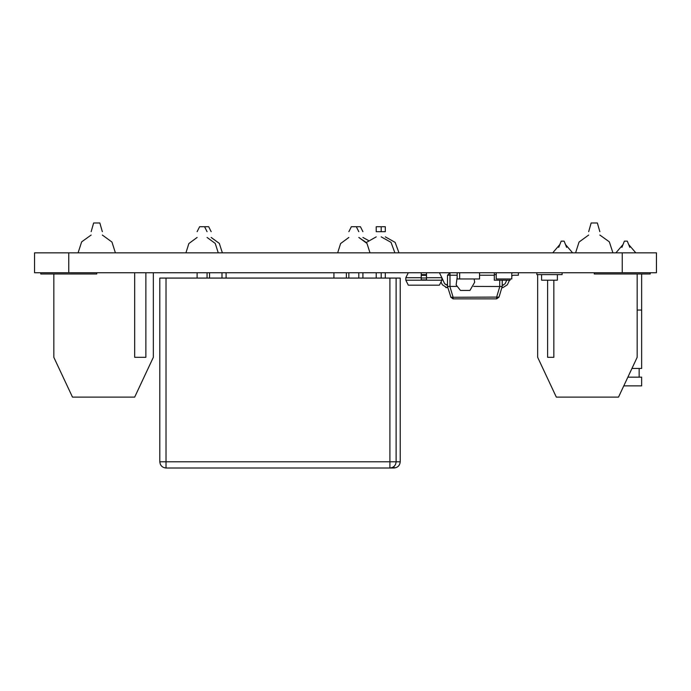 <?xml version="1.0" encoding="UTF-8"?>
<svg xmlns="http://www.w3.org/2000/svg" width="691" height="691" viewBox="0 0 691 691"><rect width="100%" height="100%" fill="white"/><g stroke="black" fill="none" stroke-linecap="round" stroke-linejoin="round"><path stroke-width="1.04" d="M68.754 252.837L34.55 252.837L34.55 272.738L656.45 272.738L656.45 252.837L68.754 252.837L68.754 272.738M96.74 272.738L96.74 273.981L40.769 273.981L40.769 272.738M650.231 272.738L650.231 273.981L594.26 273.981L594.26 272.738M599.857 231.692L597.37 222.986L591.15 222.986L588.663 231.692M637.171 273.981L637.171 357.316L618.514 397.118L556.324 397.118L537.667 357.316L537.667 274.603M553.837 280.2L553.837 357.316L547.618 357.316L547.618 280.2M553.837 357.316L547.618 357.316M588.663 235.035L579.041 242.049L575.603 252.837M91.143 231.692L93.631 222.986L99.849 222.986L102.337 231.692M134.676 272.738L134.676 357.316L145.87 357.316L145.87 272.738M53.829 273.981L53.829 357.316L72.486 397.118L134.676 397.118L153.333 357.316L153.333 272.738M102.337 235.035L111.959 242.049L115.397 252.837M396.124 278.084L396.124 461.795L166.021 461.795L166.021 468.014L389.905 468.014C393.654 467.617 395.727 465.544 396.124 461.795L400.227 461.795L400.227 278.084L159.802 278.084L159.802 461.795C160.2 465.544 162.273 467.617 166.021 468.014M333.934 272.738L333.934 278.084M209.554 272.738L209.554 278.084M207.067 278.084L207.067 272.738M207.067 231.692L204.579 226.717L199.604 226.717L197.116 231.692M197.116 278.084L197.116 272.738M358.81 278.084L358.81 272.738M358.81 231.692L356.323 226.717L351.348 226.717L348.86 231.692M348.86 278.084L348.86 272.738M381.199 278.084L381.199 272.738M381.199 231.692L376.224 231.692L376.224 226.717L381.199 226.717L381.199 231.692L385.302 231.692L385.302 226.717L381.199 226.717M376.224 278.084L376.224 272.738M197.116 237.454L188.868 243.543L185.922 252.837L188.868 243.543L197.116 237.454M348.86 237.454L340.611 243.543L337.666 252.837M376.224 236.858L366.273 242.506L358.81 237.454L366.964 243.396L370.005 252.837M389.905 278.084L389.905 468.014L394.008 468.014C397.757 467.617 399.83 465.544 400.227 461.795M211.17 231.692L208.682 226.717L204.579 226.717M362.913 278.084L362.913 272.738M362.913 231.692L360.426 226.717L356.323 226.717M385.302 278.084L385.302 272.738M641.645 273.981L641.645 368.458L631.945 368.458M629.803 247.361L627.316 241.142L624.388 241.142L621.9 247.361M566.62 247.361L564.132 241.142L561.204 241.142L558.717 247.361M623.032 244.536L615.906 252.837M559.848 244.536L552.714 252.837M637.171 310.052L641.645 310.052M639.158 377.165L639.158 368.458M623.783 385.872L641.645 385.872L641.645 377.165L627.869 377.165M457.166 272.738L457.166 278.957L459.653 278.957L459.653 272.738L459.653 278.957L479.554 278.957L479.554 272.738M496.233 272.738L496.233 278.957L511.781 278.957L511.781 272.738M426.502 277.713L441.895 277.713L444.615 283.742L447.492 285.176M441.895 277.713L439.407 272.738L441.895 277.713L441.895 280.2L439.407 285.176L408.312 285.176L439.407 285.176L441.022 281.937L442.361 284.796L446.87 287.663L447.863 287.663L445.781 287.542M421.216 277.713L405.824 277.713L405.824 280.2L441.895 280.2M405.824 277.713L408.312 272.738M405.824 280.2L408.312 285.176M426.502 279.89L426.502 277.989L421.216 277.989L421.216 279.89L426.502 279.89M426.502 272.738L426.502 277.989M421.216 272.738L421.216 277.989M426.502 274.603L421.216 274.603M510.113 280.2L510.113 278.957L510.113 280.2L510.113 278.957L510.113 280.2L494.324 280.2L494.324 274.603L496.233 274.603M494.324 272.738L494.324 274.603M536.847 272.738L536.847 274.603L562.12 274.603L562.12 272.738L536.847 272.738M541.589 280.2L557.378 280.2L557.378 274.603L541.589 274.603L541.589 280.2M474.112 278.957L474.691 282.213L469.949 290.427L460.474 290.427L456.129 284.925L457.166 277.212M503.385 285.115L502.219 285.176L502.219 280.2L502.193 286.515L499.023 297.087L496.639 298.858L496.639 297.087L450.947 297.285L447.518 286.515L449.979 286.42L447.492 286.42L447.492 275.225L449.979 272.738L449.979 286.42L456.716 286.42M501.847 287.663L499.023 297.087L501.847 287.663L502.841 287.663L507.349 284.796L509.5 280.2L507.349 284.796L502.841 287.663L507.349 284.796L509.5 280.2L507.349 284.796L502.841 287.663L501.847 287.663L502.841 287.663L507.349 284.796L509.5 280.2L507.349 284.796L502.841 287.663L507.349 284.796L509.5 280.2L507.349 284.796L502.841 287.663L501.847 287.663L499.023 297.087L496.639 298.858L453.071 298.858L450.687 297.087M499.731 280.2L499.731 286.42L502.193 286.515L473.706 286.42M518.388 272.738L518.388 275.225L513.413 275.225L511.781 275.839L513.413 275.225L511.781 275.839L513.413 275.225L511.781 275.839L513.413 275.225L511.781 275.839L513.413 275.225L518.388 275.225L518.388 272.738M441.895 277.929L444.615 283.742L441.895 277.929L444.615 283.742L441.895 277.929L444.615 283.742L441.895 277.929L444.615 283.742L446.87 285.176M502.841 285.176L505.095 283.742L506.753 280.2M511.781 273.014L512.325 272.859M495.361 298.858L496.639 298.858L499.023 297.087L496.639 298.858L453.071 298.858L487.898 298.858M447.863 287.663L446.87 287.663L447.863 287.663M622.245 252.837L622.245 272.738M159.802 461.795L166.021 461.795L166.021 278.084M394.008 468.014L394.008 466.468M426.502 275.363L421.216 275.363M499.809 286.515L496.639 297.087L499.023 297.087M494.324 275.225L479.554 275.225M457.166 275.225L447.492 275.225M449.901 286.515L453.071 297.087L453.071 298.858M612.917 252.837L609.35 241.859L599.857 235.035L609.35 241.859L612.917 252.837L609.35 241.859L599.857 235.035L609.35 241.859L612.917 252.837M78.083 252.837L81.65 241.859L91.143 235.035L81.65 241.859L78.083 252.837L81.65 241.859L91.143 235.035L81.65 241.859L78.083 252.837L81.65 241.859L91.143 235.035L81.65 241.859L78.083 252.837M346.372 278.084L346.372 272.738M221.992 278.084L221.992 272.738M218.261 252.837L215.221 243.396L207.067 237.454M394.881 252.837L391.028 242.36L381.199 236.858M226.095 278.084L226.095 272.738M222.364 252.837L219.315 243.396L211.17 237.454L219.315 243.396L222.364 252.837M368.329 240.442L362.913 237.454M398.983 252.837L395.131 242.36L385.302 236.858M635.806 252.837L628.672 244.536L635.806 252.837M572.614 252.837L565.488 244.536L572.614 252.837"/></g></svg>
